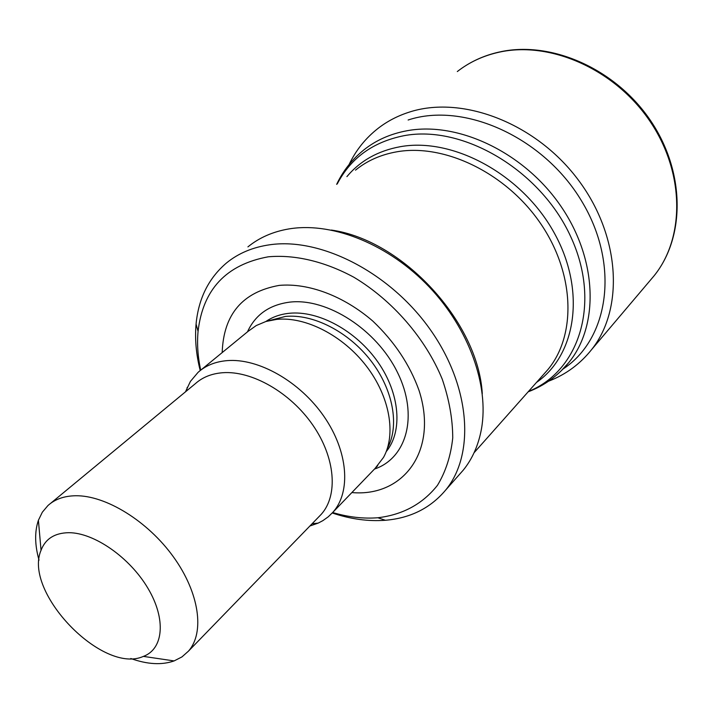 <?xml version="1.0" encoding="UTF-8"?>
<svg xmlns="http://www.w3.org/2000/svg" width="713" height="713" viewBox="0 0 713 713"><rect width="100%" height="100%" fill="white"/><g stroke="black" fill="none" stroke-linecap="round" stroke-linejoin="round"><path stroke-width="1.07" d="M563.074 369.004C609.009 339.049 620.257 264.612 581.55 200.923C543.324 137.012 463.771 101.531 408.13 120.007M331.34 230.058C402.729 240.014 478.245 322.098 482.282 393.701M247.919 246.885C259.211 237.67 272.821 231.689 288.729 228.953L291.278 228.561C334.13 222.429 389.387 245.005 429.235 286.947C469.065 328.907 489.154 385.662 481.489 428.754C478.548 444.948 472.487 458.735 463.281 470.125L458.682 475.33M200.21 370.555C196.137 354.477 194.756 338.978 196.075 324.041C198.508 298.506 208.659 278.141 226.511 262.954C238.445 253.213 252.963 247.144 270.075 244.728C321.456 237.384 390.564 272.954 430.536 329.985C470.714 386.936 475.09 454.413 445.643 490.089C430.5 508.102 410.421 518.155 385.385 520.267C368.273 521.56 350.564 519.135 332.258 512.995M200.709 370.163C197.813 356.767 196.931 343.835 198.062 331.393C202.893 289.407 226.288 264.541 268.231 256.814C294.665 254.416 324.593 261.395 353.906 277.268C392.613 300.387 425.563 338.47 442.229 379.147C449.19 399.503 452.693 419.101 452.737 437.951C450.812 455.883 445.723 471.658 437.497 485.277C422.72 503.931 402.845 514.75 377.854 517.754C363.336 518.886 348.274 517.148 332.677 512.531M222.189 352.579C223.508 314.344 242.536 291.947 279.273 285.387C308.497 282.803 343.586 295.886 372.774 321.055C394.325 341.491 409.752 364.61 419.03 390.412C438.486 450.545 403.576 497.202 351.857 492.567M269.38 320.565L285.423 316.447C313.06 313.631 348.604 331.759 370.947 360.831C393.326 389.877 399.645 425.911 387.435 448.201M201.013 369.94L248.079 331.358L256.279 325.538L265.94 321.474L276.787 319.362C305.654 316.438 342.944 335.538 366.357 366.072C389.815 396.588 396.366 434.306 383.514 457.416L374.958 468.566M185.469 391.838L190.407 381.428L198.071 372.346C205.701 365.546 215.353 361.643 227.028 360.635C258.329 357.953 299.87 381.464 323.952 416.428C348.167 451.356 351.197 491.774 332.98 512.184L328.265 516.791L322.9 520.624L318.176 523.11L309.905 525.998M50.587 503.369L195.326 383.692C202.465 377.275 211.538 373.621 222.536 372.739C251.725 370.412 290.414 392.506 312.855 425.135C335.413 457.719 338.301 495.348 321.296 514.26L318.747 516.889M39.028 560.151C34.75 544.937 34.545 531.648 38.404 520.267L42.334 512.201L47.931 505.562C54.856 499.26 64.018 495.99 75.4 495.749C105.613 495.152 147.725 521.034 173.509 556.987C199.417 592.904 204.925 632.645 188.419 651.183L181.949 656.914L174.106 660.924C161.78 665.238 147.341 664.427 130.791 658.509M68.787 532.691C94.063 532.611 129.784 557.459 147.939 588.296C166.316 619.098 163.553 648.99 143.393 656.388C102.797 674.863 22.941 592.084 41.042 550.284C45.445 538.796 54.696 532.932 68.787 532.691M653.999 275.913L654.097 275.788C685.024 237.661 684.872 172.386 649.712 120.88C614.749 69.277 550.284 40.864 499.332 52.147C483.405 55.641 469.404 62.102 457.318 71.55M591.71 349.468L591.799 349.352C624.472 308.176 620.328 234.818 577.263 178.598C534.465 122.217 460.919 94.829 408.656 112.324C397.426 115.987 387.355 121.246 378.443 128.09L378.327 128.18M336.661 184.355C343.024 170.888 352.053 159.445 363.746 150.006C375.983 140.211 390.474 133.786 407.203 130.711C458.307 121.219 524.251 152.529 560.828 206.128C597.61 259.657 599.161 325.538 568.796 362.56L560.534 371.509M337.258 183.901C350.823 157.956 373.059 141.887 403.95 135.702C462.853 124.445 540.356 170.05 570.658 236.529C601.54 302.847 579.402 371.108 528.485 391.446M346.901 176.628C360.217 160.773 377.997 150.799 400.234 146.709C452.933 137.101 521.64 174.248 553.805 232.153C586.336 289.941 576.434 354.922 536.461 382.462M355.493 170.149C367.088 160.71 380.902 154.596 396.927 151.789C444.76 143.349 506.399 173.197 540.588 223.525C574.954 273.783 576.434 335.315 547.896 369.584L543.458 374.583M247.473 331.857C255.361 314.674 269.487 304.754 289.861 302.116C327.16 297.731 376.749 329.673 397.542 372.56C418.7 415.367 406.909 458.147 374.468 469.074M265.896 321.492C272.518 316.955 280.289 314.219 289.211 313.292C318.399 310.226 356.233 330.761 378.104 362.347C400.073 393.906 402.863 431.41 386.241 451.587M500.597 51.737C552.094 40.757 615.774 69.206 650.381 120.345C685.104 171.37 685.648 236.582 654.213 275.646M654.115 275.771L591.754 349.415M591.843 349.299C580.222 363.986 565.774 374.619 548.52 381.214M499.804 51.906C487.594 54.562 476.409 59.036 466.222 65.338M349.085 164.543C355.974 150.095 365.751 137.948 378.443 128.09M568.796 362.56C557.682 375.992 544.126 385.751 528.137 391.838M543.181 374.895L474.065 452.746M445.643 490.089L463.281 470.125M377.854 517.754L385.385 520.267M198.062 331.393L196.075 324.041M332.98 512.184L377.703 465.714M312.098 523.743L318.176 523.11M186.601 390.902L187.216 387.373M188.419 651.183L321.296 514.26M143.393 656.388L174.106 660.924M41.042 550.284L38.404 520.267"/></g></svg>
